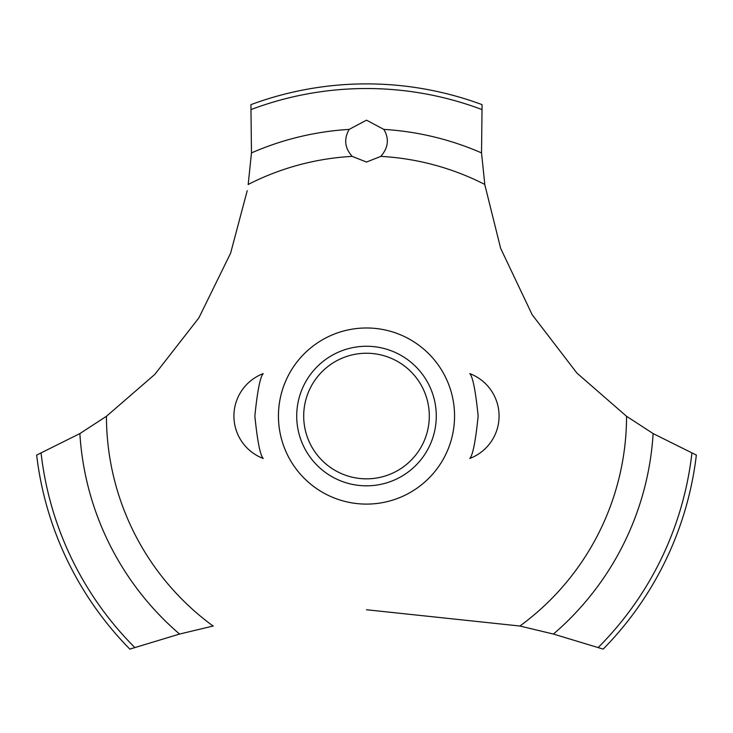 <?xml version="1.0" encoding="UTF-8"?>
<svg xmlns="http://www.w3.org/2000/svg" width="733" height="733" viewBox="0 0 733 733"><rect width="100%" height="100%" fill="white"/><g stroke="black" fill="none" stroke-linecap="round" stroke-linejoin="round"><path stroke-width="1.1" d="M254.855 416.042C257.402 441.184 260.188 455.321 263.229 458.464C260.188 455.321 257.402 441.184 254.855 416.042C257.402 441.184 260.188 455.321 263.229 458.464C260.188 455.321 257.402 441.184 254.855 416.042C257.402 390.909 260.188 376.762 263.229 373.619C260.188 376.762 257.402 390.909 254.855 416.042M478.145 416.042C475.598 441.184 472.812 455.321 469.771 458.464C472.812 455.321 475.598 441.184 478.145 416.042C475.598 390.909 472.812 376.762 469.771 373.619C472.812 376.762 475.598 390.909 478.145 416.042C475.598 390.909 472.812 376.762 469.771 373.619C472.812 376.762 475.598 390.909 478.145 416.042M106.597 416.188L79.87 433.579L36.65 455.092A332.15 332.15 0 0 0 129.842 649.108L179.576 634.054L213.285 625.991M454.561 416.042A88.061 88.061 0 0 1 366.5 504.102A88.061 88.061 0 0 1 278.439 416.042A88.061 88.061 0 0 1 366.5 327.981A88.061 88.061 0 0 1 454.561 416.042A88.061 88.061 0 0 0 322.474 339.782A88.061 88.061 0 0 0 322.474 492.301A88.061 88.061 0 0 0 454.561 416.042M247.213 190.699L230.602 253.206L198.872 317.893L154.828 374.38L106.45 416.298A260.05 260.05 0 0 0 213.092 626.028M366.5 609.755L519.908 626.028A260.05 260.05 0 0 0 626.55 416.298L576.935 373.097L532.176 314.741L500.63 248.295L484.87 184.936M484.797 184.45A260.05 260.05 0 0 0 380.812 156.386L366.5 162.048L352.188 156.386A260.05 260.05 0 0 0 248.203 184.45M352.335 156.523C344.739 148.185 343.676 139.142 349.146 129.402L366.5 120.175L383.845 129.402C389.406 138.784 388.343 147.828 380.665 156.523M484.825 184.634L481.526 152.913L482.076 104.645A332.15 332.15 0 0 0 250.924 104.645L251.474 152.913L248.175 184.634M519.715 625.991L553.424 634.054L603.158 649.108A332.15 332.15 0 0 0 696.35 455.092L653.13 433.579L626.403 416.188M296.718 416.042A69.782 69.782 0 0 1 366.5 346.26A69.782 69.782 0 0 1 436.282 416.042A69.782 69.782 0 0 1 366.5 485.823A69.782 69.782 0 0 1 296.718 416.042M303.7 416.042A62.8 62.8 0 0 0 366.5 478.841A62.8 62.8 0 0 0 429.3 416.042A62.8 62.8 0 0 0 366.5 353.242A62.8 62.8 0 0 0 303.7 416.042M383.854 129.402A287.171 287.171 0 0 1 481.526 152.913M251.282 109.464A327.514 327.514 0 0 1 481.718 109.464M251.474 152.913A287.171 287.171 0 0 1 349.146 129.402M691.897 453.214A327.514 327.514 0 0 1 598.256 647.45M653.13 433.579A287.171 287.171 0 0 1 553.424 634.054M179.576 634.054A287.171 287.171 0 0 1 79.87 433.579M134.744 647.45A327.514 327.514 0 0 1 41.103 453.214M263.229 373.619A45.354 45.354 0 0 0 263.229 458.464M469.771 458.464A45.354 45.354 0 0 0 469.771 373.619"/></g></svg>
